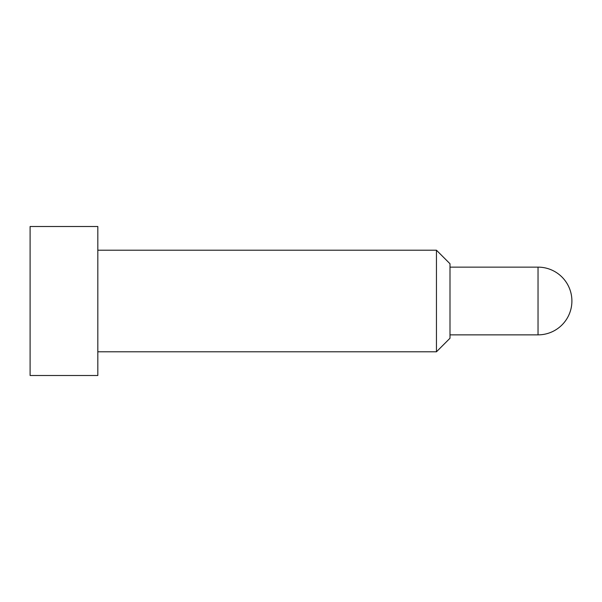 <?xml version="1.0" encoding="UTF-8"?>
<svg xmlns="http://www.w3.org/2000/svg" width="602" height="602" viewBox="0 0 602 602"><rect width="100%" height="100%" fill="white"/><g stroke="black" fill="none" stroke-linecap="round" stroke-linejoin="round"><path stroke-width="0.9" d="M449.995 263.751L449.995 338.249L436.45 351.794L436.45 250.206L449.995 263.751M449.995 267.137L538.037 267.137A33.862 33.862 0 0 1 571.9 301A33.862 33.862 0 0 1 538.037 334.862L449.995 334.862M97.825 351.794L436.45 351.794M97.825 250.206L436.45 250.206M30.1 226.502L30.1 375.497L97.825 375.497L97.825 226.502L30.1 226.502M538.037 267.137L538.037 334.862"/></g></svg>
